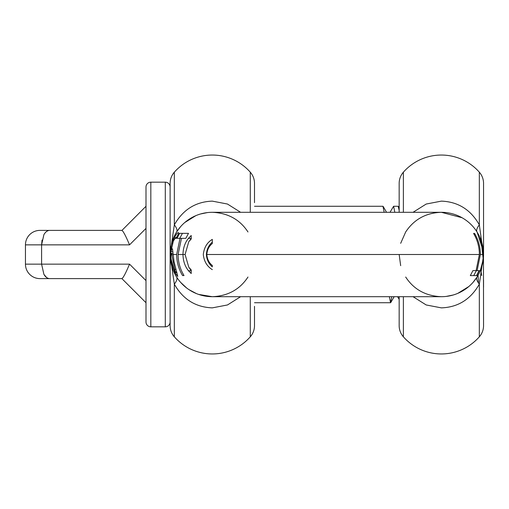 <?xml version="1.0" encoding="UTF-8"?>
<svg xmlns="http://www.w3.org/2000/svg" width="509" height="509" viewBox="0 0 509 509"><rect width="100%" height="100%" fill="white"/><g stroke="black" fill="none" stroke-linecap="round" stroke-linejoin="round"><path stroke-width="0.76" d="M254.5 302.721L390.562 302.721L391.784 296.696M254.5 206.279L382.953 206.279L384.174 212.304M389.334 296.696L390.562 302.721M394.819 212.304L393.597 206.279L398.172 206.279L399.164 210.287M393.597 206.279L390.002 212.304M481.686 275.604L480.782 269.522M170.114 254.029L170.114 186.988A4.823 4.823 0 0 0 165.291 182.171L150.823 182.171A4.823 4.823 0 0 0 146 186.988L146 228.395L146 206.279L121.956 230.392L39.918 230.392A14.468 14.468 0 0 0 25.45 244.854L25.45 264.146L41.598 264.146L43.914 274.376L46.567 277.507M170.114 254.971L170.114 322.012A4.823 4.823 0 0 1 165.291 326.829L150.823 326.829L150.823 182.171M97.779 230.392L122.014 230.399M49.558 278.608L97.779 278.608L49.558 278.608M49.825 230.392C47.515 230.424 45.543 231.837 43.914 234.624L41.598 244.854L41.598 264.146L129.54 264.146C125.863 272.869 123.337 277.691 121.956 278.608L97.779 278.608M25.45 244.854L41.598 244.854L42.05 240.025M43.914 274.376C45.517 277.151 47.49 278.563 49.825 278.608L39.918 278.608A14.468 14.468 0 0 1 25.45 264.146M146 302.721L121.893 278.608L146 302.721L146 228.395L129.54 244.854C125.863 236.131 123.337 231.309 121.956 230.392M49.825 278.608L121.956 278.608M129.54 264.146L146 280.605L146 322.012L146 186.988M146 322.012A4.823 4.823 0 0 0 150.823 326.829M483.55 227.345L483.55 241.743M399.164 296.696L399.164 325.652A16.88 16.88 0 0 0 403.382 336.812A50.633 50.633 0 0 0 479.332 336.812L479.332 284.162C476.882 280.974 476.119 278.595 477.028 277.036L473.179 282.202M413.054 296.696L426.192 304.961L441.354 307.869C457.979 307.283 470.64 299.387 479.332 284.162L483.55 255.225L479.332 224.838C470.666 209.632 458.005 201.736 441.354 201.131L426.198 204.039L413.054 212.304M399.164 212.304L399.164 183.348A16.88 16.88 0 0 1 403.382 172.188A50.633 50.633 0 0 1 479.332 172.188A16.88 16.88 0 0 1 483.55 183.348L483.55 254.844M247.978 277.036C239.815 289.481 227.924 296.034 212.304 296.696L441.354 296.696A42.196 42.196 0 0 0 480.789 239.484A42.196 42.196 0 0 0 480.776 239.459A42.196 42.196 0 0 0 478.734 234.923L477.238 232.53L481.838 246.827L483.226 259.405L480.299 270.654L479.332 270.654L476.869 275.611L477.887 275.611L477.378 276.47M477.378 232.53L478.18 233.905M468.814 286.535L457.852 293.337M453.118 295.023L446.291 296.403M482.704 246.108L482.048 243.353M462.032 217.718L441.354 212.304C425.957 212.813 414.065 219.366 405.686 231.964L400.672 243.321M240.611 296.696L227.472 304.961L212.304 307.869C195.577 307.207 182.922 299.305 174.332 284.162L174.332 336.812A16.88 16.88 0 0 1 170.114 325.652L170.114 254.5A42.196 42.196 -90 0 1 170.547 248.443L172.882 239.459A42.196 42.196 -90 0 1 212.304 212.304C227.943 212.978 239.834 219.532 247.978 231.964M175.764 233.402A42.196 42.196 0 0 0 172.526 240.433L170.706 247.469M174.332 336.812A50.633 50.633 0 0 0 250.282 336.812A16.88 16.88 0 0 0 254.5 325.652L254.5 306.335M176.642 277.049L176.636 277.036C177.546 278.595 176.776 280.974 174.332 284.162L170.114 255.219L170.114 183.348A16.88 16.88 0 0 1 174.332 172.188A50.633 50.633 0 0 1 250.282 172.188A16.88 16.88 0 0 1 254.5 183.348L254.5 202.665M176.668 271.819L175.325 271.819L173.792 269.426L172.29 265.329L170.973 258.279L170.827 255.613L171.52 253.285L175.293 271.825L176.674 271.825M171.52 253.285L173.047 253.272M170.464 259.946L170.114 253.781L174.332 224.838C176.776 228.026 177.546 230.405 176.636 231.964L180.485 226.798M240.611 212.304L227.459 204.033L212.304 201.131C195.685 201.717 183.024 209.613 174.332 224.838L174.332 172.188M173.232 262.11L174.129 262.11M172.137 254.754L173.175 254.754M191.212 238.536L189.851 240.331M179.728 238.346L182.457 233.351M184.245 238.346L185.823 238.346L188.508 233.351L179.569 233.351L177.037 238.346L185.823 238.346M198.574 294.399L212.304 296.696A42.196 42.196 0 0 1 170.114 254.5L170.464 249.073M175.185 234.445L176.642 231.951M184.85 222.465L195.806 215.663M200.54 213.977L207.367 212.597M171.457 243.951L172.526 240.433M212.304 242.131C208.722 245.198 206.749 249.321 206.374 254.5C206.756 259.698 208.728 263.821 212.304 266.869L212.304 265.45C209.027 262.867 207.195 259.215 206.813 254.5C207.188 249.798 209.021 246.146 212.304 243.55L212.304 239.624M476.379 270.623L473.707 275.611M473.395 270.623L472.906 270.623L470.322 275.611L476.545 275.611L479.026 270.623L472.906 270.623M196.461 293.604L188.973 289.653M186.625 287.973L180.65 282.393M176.636 277.036L175.751 275.573M174.867 273.95L176.553 276.902M189.469 268.135L191.212 270.756L188.495 270.756L191.212 273.524L191.212 270.756M483.124 252.941L482.303 246.859L479.802 237.423L480.776 239.459A42.196 42.196 0 0 1 480.789 239.484A42.196 42.196 0 0 1 483.55 254.131L483.448 254.894L483.124 252.941L482.615 252.941M483.448 254.894L483.55 325.652A16.88 16.88 0 0 1 479.332 336.812M480.553 239.987L480.089 239.987M185.085 254.494L188.756 241.73L191.212 238.988L191.212 235.502L191.212 238.416L188.4 238.416C184.907 242.774 183.1 248.131 182.979 254.494L185.085 254.494L188.794 267.238L191.212 269.923L191.212 273.524M191.212 235.502L188.4 238.416M170.916 251.541L173.365 241.012L175.713 237.455L176.019 238.581L178.754 233.147L178.404 232.568C177.259 232.778 175.637 235.043 173.544 239.37L170.445 254.5L170.515 257.013L174.829 272.608L177.781 276.432L174.084 261.868L172.519 249.098L172.055 248.602L170.916 251.541L172.888 251.541M175.713 237.455L176.502 237.455M474.604 233.421L473.58 233.421L474.604 233.421C478.422 239.968 480.343 246.999 480.369 254.5L477.098 270.623M212.304 239.376C207.093 242.513 204.09 247.559 203.301 254.5C204.058 261.391 207.061 266.436 212.304 269.624M473.58 233.421C477.397 239.879 479.332 246.903 479.383 254.5L476.093 270.623M174.829 272.608L176.928 272.608M180.027 238.346L176.668 254.5C176.706 262.014 178.665 269.032 182.546 275.547L184.016 275.547C180.122 269.121 178.144 262.11 178.08 254.5L181.471 238.346M182.546 275.547L184.016 275.547M178.08 254.5L182.979 254.5C183.106 260.926 184.939 266.347 188.495 270.756M478.734 234.923L478.167 234.923M441.354 212.304A42.196 42.196 0 0 1 478.091 233.752A42.196 42.196 0 0 0 441.354 212.304L212.304 212.304A42.196 42.196 -90 0 0 172.882 239.459M481.495 241.489L481.164 241.489M479.332 172.188L479.332 224.838C476.882 228.026 476.119 230.405 477.028 231.964L477.022 231.951M477.887 275.611A42.196 42.196 0 0 1 441.354 296.696C425.715 296.022 413.823 289.468 405.686 277.036M399.164 254.5L400.672 265.685M478.072 275.286L478.53 283.074M483.55 287.21L483.55 279.969M173.155 254.5L176.668 254.5M479.383 254.5L206.374 254.5M170.445 254.5L170.114 254.5A42.196 42.196 -90 0 1 170.547 248.443M165.291 326.829L165.291 182.171M41.598 244.854L129.54 244.854M403.382 296.696L403.382 336.812M250.282 296.696L250.282 336.812M172.093 254.5L170.979 254.5M250.282 212.304L250.282 172.188M174.994 269.388L175.91 269.388M481.546 241.66L481.202 241.66M482.303 246.859L481.845 246.859M175.974 237.811L176.343 237.811M173.544 239.37L174.142 239.37M477.436 233.198L477.766 233.198M212.304 296.696A42.196 42.196 0 0 1 170.114 254.5L170.114 253.781M170.515 257.013L170.878 257.013M480.369 254.5L482.717 254.5M403.382 172.188L403.382 212.304M397.605 296.696L399.164 299.375M398.382 206.463L399.164 207.806M390.766 302.537L394.157 296.696M383.162 206.457L386.554 212.304M176.553 232.098L175.217 234.388M170.114 255.219L170.114 254.5M483.435 254.894L482.736 254.894M483.55 254.131L482.799 250.116M483.55 253.775L483.55 255.225"/></g></svg>
